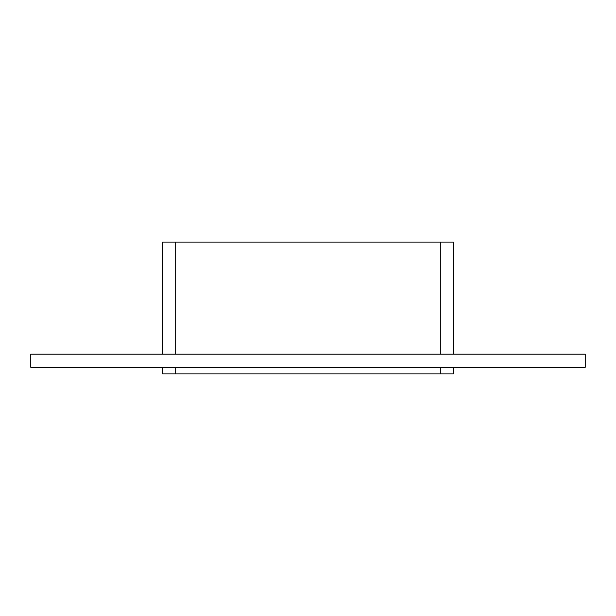 <?xml version="1.0" encoding="UTF-8"?>
<svg xmlns="http://www.w3.org/2000/svg" width="616" height="616" viewBox="0 0 616 616"><rect width="100%" height="100%" fill="white"/><g stroke="black" fill="none" stroke-linecap="round" stroke-linejoin="round"><path stroke-width="0.92" d="M30.8 354.108L585.2 354.108L585.2 367.282L30.8 367.282L30.8 354.108M440.286 367.282L440.286 373.866L453.461 373.866L453.461 367.282L453.461 373.866M453.461 242.134L453.461 354.108L453.461 242.134L440.286 242.134L440.286 354.108M440.286 373.866L175.714 373.866L175.714 367.282M162.539 367.282L162.539 373.866L175.714 373.866M175.714 354.108L175.714 242.134L162.539 242.134L162.539 354.108M175.714 242.134L440.286 242.134"/></g></svg>
